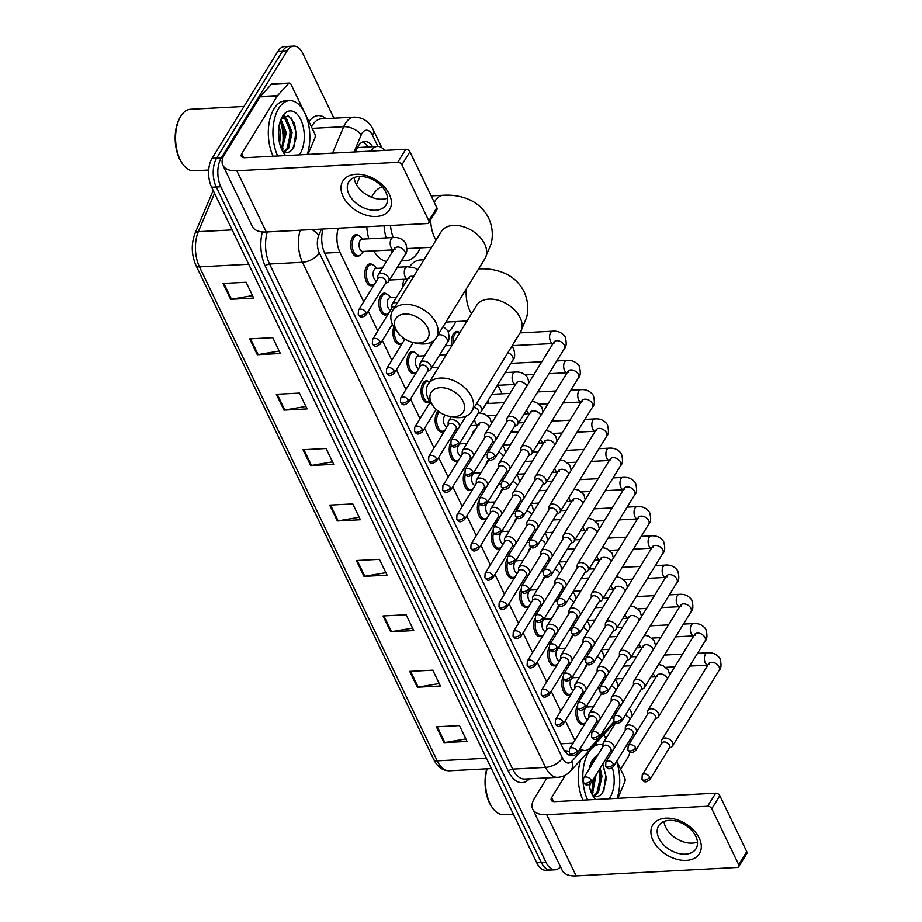 <?xml version="1.0" encoding="UTF-8"?>
<svg xmlns="http://www.w3.org/2000/svg" width="922" height="922" viewBox="0 0 922 922"><rect width="100%" height="100%" fill="white"/><g stroke="black" fill="none" stroke-linecap="round" stroke-linejoin="round"><path stroke-width="1.38" d="M570.603 694.07A10.96 5.889 -93 0 1 568.263 695.142A10.96 5.889 -93 0 1 562.512 688.803A10.96 5.889 -93 0 1 563.031 676.886M556.531 664.831A10.96 5.889 -93 0 1 554.191 665.903A10.96 5.889 -93 0 1 548.44 659.564A10.96 5.889 -93 0 1 548.959 647.647M542.459 635.592A10.96 5.889 -93 0 1 540.119 636.664A10.96 5.889 -93 0 1 534.368 630.325A10.96 5.889 -93 0 1 534.887 618.408M528.387 606.353A10.96 5.889 -93 0 1 526.047 607.425A10.96 5.889 -93 0 1 520.296 601.075A10.96 5.889 -93 0 1 520.815 589.17M514.315 577.114A10.96 5.889 -93 0 1 511.975 578.186A10.96 5.889 -93 0 1 506.224 571.836A10.96 5.889 -93 0 1 506.743 559.931M500.243 547.875A10.96 5.889 -93 0 1 497.903 548.947A10.96 5.889 -93 0 1 492.152 542.597A10.96 5.889 -93 0 1 492.671 530.692M486.171 518.637A10.96 5.889 -93 0 1 483.831 519.708A10.96 5.889 -93 0 1 478.08 513.358A10.96 5.889 -93 0 1 478.599 501.453M472.099 489.398A10.96 5.889 -93 0 1 469.759 490.469A10.96 5.889 -93 0 1 464.008 484.119A10.96 5.889 -93 0 1 464.527 472.202M458.027 460.159A10.96 5.889 -93 0 1 455.675 461.231A10.96 5.889 -93 0 1 449.936 454.88A10.96 5.889 -93 0 1 450.455 442.963M443.955 430.92A10.96 5.889 -93 0 1 441.603 431.992A10.96 5.889 -93 0 1 435.657 424.892A10.96 5.889 -93 0 1 436.97 412.595A10.96 5.889 -93 0 1 438.157 411.143M429.502 382.008A10.269 5.52 -93 0 0 427.578 381.489A10.269 5.52 -93 0 0 424.304 383.829A10.269 5.52 -93 0 0 423.083 395.354A10.269 5.52 -93 0 0 428.649 402.004A10.269 5.52 -93 0 0 429.813 401.704A10.96 5.889 -93 0 1 427.531 402.741A10.96 5.889 -93 0 1 421.585 395.653A10.96 5.889 -93 0 1 422.898 383.356A10.96 5.889 -93 0 1 426.39 380.867A10.96 5.889 -93 0 1 428.834 381.685M415.81 372.43A10.96 5.889 -93 0 1 413.459 373.502A10.96 5.889 -93 0 1 407.512 366.414A10.96 5.889 -93 0 1 408.826 354.117A10.96 5.889 -93 0 1 412.318 351.628A10.96 5.889 -93 0 1 414.762 352.446M401.738 343.191A10.96 5.889 -93 0 1 399.387 344.263A10.96 5.889 -93 0 1 393.821 338.524A10.96 5.889 -93 0 1 393.752 327.056M387.666 313.953A10.96 5.889 -93 0 1 385.315 315.024A10.96 5.889 -93 0 1 379.368 307.925A10.96 5.889 -93 0 1 380.682 295.639A10.96 5.889 -93 0 1 384.174 293.138A10.96 5.889 -93 0 1 386.618 293.968M373.594 284.714A10.96 5.889 -93 0 1 371.243 285.785A10.96 5.889 -93 0 1 365.296 278.686A10.96 5.889 -93 0 1 366.61 266.4A10.96 5.889 -93 0 1 370.102 263.899A10.96 5.889 -93 0 1 372.546 264.729M359.522 255.475A10.96 5.889 -93 0 1 357.171 256.547A10.96 5.889 -93 0 1 351.224 249.447A10.96 5.889 -93 0 1 352.538 237.161A10.96 5.889 -93 0 1 356.03 234.661A10.96 5.889 -93 0 1 358.474 235.479M584.675 723.309A10.96 5.889 -93 0 1 582.335 724.381A10.96 5.889 -93 0 1 576.584 718.042A10.96 5.889 -93 0 1 577.103 706.125M570.407 639.995A10.96 5.889 -93 0 1 571.801 636.411A10.96 5.889 -93 0 1 573.138 634.82M556.335 610.756A10.96 5.889 -93 0 1 557.729 607.172A10.96 5.889 -93 0 1 559.066 605.581M542.263 581.505A10.96 5.889 -93 0 1 543.657 577.933A10.96 5.889 -93 0 1 544.994 576.342M528.191 552.266A10.96 5.889 -93 0 1 529.585 548.694A10.96 5.889 -93 0 1 530.922 547.103M514.119 523.028A10.96 5.889 -93 0 1 515.513 519.455A10.96 5.889 -93 0 1 516.85 517.864M500.047 493.789A10.96 5.889 -93 0 1 501.441 490.216A10.96 5.889 -93 0 1 502.778 488.625M485.975 464.55A10.96 5.889 -93 0 1 487.369 460.977A10.96 5.889 -93 0 1 488.706 459.375M471.903 435.311A10.96 5.889 -93 0 1 473.297 431.738A10.96 5.889 -93 0 1 475.395 429.629M429.687 347.594A10.96 5.889 -93 0 1 431.081 344.01A10.96 5.889 -93 0 1 433.179 341.912M584.479 669.234A10.96 5.889 -93 0 1 585.873 665.649A10.96 5.889 -93 0 1 587.21 664.059M451.849 345.416A10.96 5.889 -93 0 1 453.336 333.914A10.96 5.889 -93 0 1 456.828 331.413A10.96 5.889 -93 0 1 459.26 332.231M384.486 150.39A20.549 11.041 87 0 0 377.467 146.379L358.646 147.52A20.549 11.617 22.9 0 0 357.874 146.69M564.229 750.508L568.897 751.315M580.168 748.583A20.549 11.041 87 0 0 585.193 750.462A20.549 11.041 87 0 0 590.23 747.811L614.271 721.488M338.259 228.218A20.549 11.041 87 0 0 339.941 252.34L363.706 301.736M368.293 311.267L377.778 330.975M382.365 340.518L391.85 360.225M396.437 369.757L405.922 389.464M410.509 398.995L419.994 418.703M424.581 428.234L434.066 447.942M438.653 457.473L448.138 477.181M452.725 486.712L462.21 506.42M466.797 515.951L476.282 535.659M480.869 545.19L490.354 564.898M494.953 574.429L504.426 594.137M509.025 603.668L518.51 623.376M523.097 632.907L532.582 652.615M537.169 662.146L546.654 681.854M551.241 691.385L560.726 711.093M565.313 720.624L574.798 740.331M359.983 176.448L356.514 184.654M377.467 146.379A20.549 11.041 87 0 0 370.898 151.104M502.064 393.798L497.984 385.315M407.028 248.583L431.565 247.303M281.498 121.692A27.395 14.717 -93 0 1 284.183 140.225A27.395 14.717 -93 0 0 281.498 121.692M283.066 148.373A27.395 14.717 -93 0 1 282.42 150.747A27.395 14.717 -93 0 0 283.066 148.373M593.999 778.214A27.395 14.717 -93 0 1 594.068 784.126A27.395 14.717 -93 0 0 593.999 778.214M592.961 792.275A27.395 14.717 -93 0 1 592.316 794.649A27.395 14.717 -93 0 0 592.961 792.275M560.472 866.749A20.549 11.041 -93 0 1 555.102 869.792A20.549 11.041 -93 0 1 545.985 862.335L220.854 186.751A20.549 11.041 -93 0 1 221.268 157.869L287.18 50.779A20.549 11.041 -93 0 1 293.726 46.1A20.549 11.041 -93 0 1 302.842 53.557L333.948 118.189M629.98 752.098A20.549 11.041 -93 0 1 627.548 758.022L620.633 769.271M630.683 738.637A20.549 11.041 -93 0 1 630.936 741.253M293.726 46.1L284.495 46.584A20.549 11.041 -93 0 0 277.948 51.263L212.048 158.354A20.549 11.041 -93 0 0 211.634 187.235L536.765 862.819A20.549 11.041 -93 0 0 545.87 870.276L550.492 870.034A20.549 11.041 -93 0 1 541.375 862.577L216.244 186.993A20.549 11.041 -93 0 1 216.658 158.111L282.57 51.021A20.549 11.041 -93 0 1 289.116 46.342A20.549 11.041 -93 0 0 282.57 51.021L216.658 158.111A20.549 11.041 -93 0 0 216.244 186.993L541.375 862.577A20.549 11.041 -93 0 0 550.492 870.034L555.102 869.792M578.152 751.868L579.143 750.785M323.092 229.013A20.549 11.041 87 0 0 324.74 253.25L562.95 748.215A20.549 11.041 87 0 0 572.066 755.671A20.549 11.041 87 0 0 572.781 755.591M372.557 146.644A20.549 11.041 87 0 0 364.72 141.481A20.549 11.041 87 0 0 356.895 148.673L355.535 151.911M362.438 142.057A20.549 11.041 -93 0 1 367.947 146.886M570.73 754.784A20.549 11.041 -93 0 1 569.727 755.337M591.97 791.583A27.395 14.717 87 0 0 592.938 779.943M590.61 766.735A27.395 14.717 87 0 0 590.103 765.318M282.086 147.681A27.395 14.717 87 0 0 280.219 121.404M276.358 394.293L299.431 393.083L307.049 408.919L283.976 410.129L276.358 394.293M249.689 338.881L272.762 337.671L280.38 353.506L257.307 354.716L249.689 338.881M223.02 283.457L246.082 282.247L253.711 298.083L230.638 299.293L223.02 283.457M356.376 560.553L379.438 559.343L387.067 575.178L363.994 576.388L356.376 560.553M383.045 615.965L406.118 614.755L413.736 630.59L390.663 631.801L383.045 615.965M409.714 671.389L432.787 670.179L440.405 686.014L417.332 687.224L409.714 671.389M436.383 726.801L459.456 725.591L467.074 741.426L444.001 742.636L436.383 726.801M303.027 449.717L326.1 448.507L333.718 464.342L310.645 465.552L303.027 449.717M329.696 505.129L352.769 503.919L360.387 519.754L337.325 520.965L329.696 505.129M359.188 517.265L338.155 520.872A5.474 2.835 154.3 0 1 337.325 520.965M332.519 461.841L311.486 465.449A5.474 2.835 154.3 0 1 310.645 465.552M465.875 738.937L444.842 742.544A5.474 2.835 154.3 0 1 444.001 742.636M439.206 683.525L418.162 687.132A5.474 2.835 154.3 0 1 417.332 687.224M412.537 628.101L391.493 631.708A5.474 2.835 154.3 0 1 390.663 631.801M385.857 572.677L364.824 576.285A5.474 2.835 154.3 0 1 363.994 576.388M252.513 295.593L231.468 299.201A5.474 2.835 154.3 0 1 230.638 299.293M279.182 351.005L258.137 354.613A5.474 2.835 154.3 0 1 257.307 354.716M305.85 406.429L284.817 410.036A5.474 2.835 154.3 0 1 283.976 410.129M699.176 838.063A27.395 18.233 31.6 0 1 686.256 860.387A27.395 18.233 31.6 0 1 653.03 840.484A27.395 18.233 31.6 0 1 665.938 818.16A27.395 18.233 31.6 0 1 699.176 838.063M658.884 838.236A21.909 14.579 -148.4 0 0 677.601 853.184A21.909 14.579 -148.4 0 0 695.995 848.747A21.909 14.579 -148.4 0 0 695.799 836.3A21.909 14.579 -148.4 0 0 677.071 821.341A21.909 14.579 -148.4 0 0 658.677 825.778A21.909 14.579 -148.4 0 0 658.884 838.236M697.447 842.028A21.909 14.579 31.6 0 1 665.684 827.184A21.909 14.579 31.6 0 1 664.024 821.456M603.898 734.511L605.892 738.649M611.724 750.773L612.173 751.718M616.76 761.249L624.609 777.546A3.423 1.844 87 0 1 624.759 781.948L617.844 798.314M547.023 777.88L534.357 798.475A27.395 14.187 -25.7 0 0 532.743 809.147A27.395 14.187 -25.7 0 0 546.711 814.679L707.623 806.243L715.656 793.185L554.744 801.621A6.846 3.55 154.3 0 1 551.252 800.238A6.846 3.55 154.3 0 1 551.656 797.565L565.509 775.056M532.743 809.147L562.201 870.368A27.395 14.187 -25.7 0 0 576.169 875.9L737.093 867.464A3.423 2.282 -148.4 0 0 738.741 866.622A3.423 2.282 -148.4 0 0 738.706 864.675L746.739 851.617A3.423 2.282 31.6 0 1 746.774 853.565L738.741 866.622M715.656 793.185A3.423 2.282 31.6 0 1 719.817 795.663L711.784 808.721L738.706 864.675M711.784 808.721A3.423 2.282 -148.4 0 0 707.623 806.243M719.817 795.663L746.739 851.617M587.591 799.893A34.241 18.394 -93 0 1 588.57 752.364A34.241 18.394 -93 0 1 599.484 744.561A34.241 18.394 -93 0 1 602.93 744.976M611.09 751.107A34.241 18.394 -93 0 1 611.885 752.191M616.564 761.572A34.241 18.394 -93 0 1 617.095 798.348M594.471 744.826A34.241 18.394 -93 0 1 594.874 744.803L599.484 744.561M602.815 763.9L606.492 778.41L602.677 792.736C600.003 796.285 596.972 797.207 593.595 795.502A17.115 9.197 -93 0 1 592.166 794.534M612.346 767.83A23.972 12.873 -93 0 1 610.168 797.219A23.972 12.873 -93 0 1 609.096 798.763M595.589 799.478A23.972 12.873 -93 0 1 594.056 797.622A23.972 12.873 -93 0 1 588.997 784.576M589.1 769.19A23.972 12.873 -93 0 1 592.12 760.731A23.972 12.873 -93 0 1 592.385 760.281A23.972 12.873 -93 0 1 597.606 755.372M593.756 795.582L596.983 792.505L600.568 776.428L599.265 769.674M594.413 795.893L598.424 792.424L602.008 776.359L600.176 768.176M591.82 793.819L592.662 792.724L596.061 774.872M593.376 762.252L592.731 762.114M593.514 762.01L591.486 762.148M593.457 762.01L591.002 762.955M591.313 792.666L594.817 776.889M591.348 765.537L590.426 764.396M592.005 764.476L590.818 763.381M589.527 787.169L590.23 783.873M606.63 757.7A23.972 12.873 -93 0 1 607.748 758.91M594.955 759.682L591.209 762.506M582.981 800.135A34.241 18.394 -93 0 1 580.653 759.947M513.37 814.218L503.689 814.725A30.818 16.561 -93 0 1 492.786 808.225A30.818 16.561 -93 0 1 487.081 768.798M492.786 808.225L492.037 807.211A29.446 15.824 -93 0 1 486.793 768.81M592.881 789.739L594.321 777.695M598.643 789.439L599.992 775.955L599.012 770.077M594.287 760.765L593.699 760.224M603.829 790.834L605.754 775.644L602.677 764.131M463.098 401.37A18.832 12.528 -148.4 0 0 440.255 387.689A18.832 12.528 -148.4 0 0 431.369 403.041A18.832 12.528 -148.4 0 0 434.112 407.247A18.832 12.528 -148.4 0 0 448.634 416.191A18.832 12.528 -148.4 0 0 463.098 401.37M434.112 407.247L432.026 404.735A25.678 17.092 31.6 0 1 428.281 398.984A25.678 17.092 31.6 0 1 428.038 384.393A25.678 17.092 31.6 0 1 449.602 379.196A25.678 17.092 31.6 0 1 471.545 396.714A25.678 17.092 31.6 0 1 471.787 411.316A25.678 17.092 31.6 0 1 451.826 416.928L448.634 416.191M455.733 321.571A37.664 20.238 -93 0 1 453.578 325.731A37.664 20.238 -93 0 1 448.369 331.69M409.552 266.758A37.664 20.238 -93 0 1 420.328 259.992L423.913 259.808M402.395 287.733A37.664 20.238 -93 0 1 403.928 279.274M427.635 327.69A18.832 12.528 -148.4 0 0 404.793 314.01A18.832 12.528 -148.4 0 0 395.918 329.361A18.832 12.528 -148.4 0 0 398.661 333.568A18.832 12.528 -148.4 0 0 413.183 342.511A18.832 12.528 -148.4 0 0 427.635 327.69M398.661 333.568L396.564 331.056A25.678 17.092 31.6 0 1 392.83 325.305A25.678 17.092 31.6 0 1 392.588 310.714A25.678 17.092 31.6 0 1 414.151 305.516A25.678 17.092 31.6 0 1 436.083 323.034A25.678 17.092 31.6 0 1 436.325 337.636A25.678 17.092 31.6 0 1 416.364 343.238L413.183 342.511M420.282 247.891A37.664 20.238 -93 0 1 418.115 252.052A37.664 20.238 -93 0 1 406.118 260.638A37.664 20.238 -93 0 1 401.854 260.027M371.578 197.239A37.664 20.238 -93 0 1 372.88 194.899A37.664 20.238 -93 0 1 382.134 186.809M390.49 225.475A25.678 13.795 87 0 0 393.291 237.507M392.311 252.006A37.664 20.238 -93 0 1 391.02 249.977M386.099 237.888A37.664 20.238 -93 0 1 384.048 225.821M386.514 261.422A37.664 20.238 -93 0 1 373.71 250.876M368.788 238.798A37.664 20.238 -93 0 1 366.749 226.72M669.176 748.215L671.366 747.085A6.166 4.103 -148.4 0 0 672.541 746.013A6.166 4.103 -148.4 0 0 672.484 742.51A6.166 4.103 -148.4 0 0 665.004 738.026A6.166 4.103 -148.4 0 0 662.042 739.548A6.166 4.103 -148.4 0 0 661.616 741.081L661.593 743.547M649.768 777.142A4.449 2.962 -148.4 0 1 649.814 779.678L669.476 747.73A4.449 2.962 -148.4 0 0 669.43 745.195A4.449 2.962 -148.4 0 0 664.036 741.968A4.449 2.962 -148.4 0 0 661.892 743.063L642.231 775.01L642.012 779.274A4.449 2.305 154.3 0 0 644.282 780.173A4.449 2.305 -25.7 0 0 649.768 777.142A4.449 2.962 -148.4 0 0 645.965 774.111A4.449 2.962 -148.4 0 0 642.231 775.01M655.104 718.976L657.294 717.835A6.166 4.103 -148.4 0 0 658.469 716.774A6.166 4.103 -148.4 0 0 658.412 713.271A6.166 4.103 -148.4 0 0 650.932 708.788A6.166 4.103 -148.4 0 0 647.97 710.309A6.166 4.103 -148.4 0 0 647.544 711.842L647.521 714.308M635.696 747.903A4.449 2.962 -148.4 0 1 635.742 750.439L655.404 718.492A4.449 2.962 -148.4 0 0 655.358 715.956A4.449 2.962 -148.4 0 0 649.964 712.729A4.449 2.962 -148.4 0 0 647.82 713.824L628.159 745.771L627.94 750.035A4.449 2.305 154.3 0 0 630.21 750.934A4.449 2.305 -25.7 0 0 635.696 747.903A4.449 2.962 -148.4 0 0 631.893 744.872A4.449 2.962 -148.4 0 0 628.159 745.771M641.032 689.737L643.222 688.596A6.166 4.103 -148.4 0 0 644.397 687.535A6.166 4.103 -148.4 0 0 644.34 684.032A6.166 4.103 -148.4 0 0 636.86 679.549A6.166 4.103 -148.4 0 0 633.898 681.07A6.166 4.103 -148.4 0 0 633.472 682.603L633.449 685.069M621.624 718.664A4.449 2.962 -148.4 0 1 621.67 721.2L641.332 689.253A4.449 2.962 -148.4 0 0 641.286 686.717A4.449 2.962 -148.4 0 0 635.892 683.479A4.449 2.962 -148.4 0 0 633.748 684.585L614.087 716.532L613.868 720.797A4.449 2.305 154.3 0 0 616.138 721.696A4.449 2.305 -25.7 0 0 621.624 718.664A4.449 2.962 -148.4 0 0 617.821 715.633A4.449 2.962 -148.4 0 0 614.087 716.532M626.96 660.498L629.15 659.357A6.166 4.103 -148.4 0 0 630.325 658.296A6.166 4.103 -148.4 0 0 630.268 654.793A6.166 4.103 -148.4 0 0 622.788 650.31A6.166 4.103 -148.4 0 0 619.826 651.831A6.166 4.103 -148.4 0 0 619.4 653.364L619.377 655.83M607.552 689.426A4.449 2.962 -148.4 0 1 607.598 691.961L627.26 660.014A4.449 2.962 -148.4 0 0 627.214 657.478A4.449 2.962 -148.4 0 0 621.82 654.24A4.449 2.962 -148.4 0 0 619.676 655.346L600.015 687.293L599.796 691.558A4.449 2.305 154.3 0 0 602.066 692.457A4.449 2.305 -25.7 0 0 607.552 689.426A4.449 2.962 -148.4 0 0 603.749 686.394A4.449 2.962 -148.4 0 0 600.015 687.293M612.888 631.259L615.078 630.118A6.166 4.103 -148.4 0 0 616.253 629.058A6.166 4.103 -148.4 0 0 616.196 625.554A6.166 4.103 -148.4 0 0 608.716 621.071A6.166 4.103 -148.4 0 0 605.754 622.592A6.166 4.103 -148.4 0 0 605.328 624.125L605.305 626.591M593.48 660.187A4.449 2.962 -148.4 0 1 593.526 662.722L613.188 630.763A4.449 2.962 -148.4 0 0 613.142 628.239A4.449 2.962 -148.4 0 0 607.748 625.001A4.449 2.962 -148.4 0 0 605.604 626.107L585.943 658.054L585.724 662.319A4.449 2.305 154.3 0 0 587.994 663.218A4.449 2.305 -25.7 0 0 593.48 660.187A4.449 2.962 -148.4 0 0 589.677 657.156A4.449 2.962 -148.4 0 0 585.943 658.054M598.816 602.02L601.006 600.879A6.166 4.103 -148.4 0 0 602.181 599.819A6.166 4.103 -148.4 0 0 602.124 596.315A6.166 4.103 -148.4 0 0 594.644 591.832A6.166 4.103 -148.4 0 0 591.682 593.353A6.166 4.103 -148.4 0 0 591.256 594.886L591.233 597.352M579.408 630.948A4.449 2.962 -148.4 0 1 579.454 633.483L599.116 601.524A4.449 2.962 -148.4 0 0 599.069 599A4.449 2.962 -148.4 0 0 593.676 595.762A4.449 2.962 -148.4 0 0 591.532 596.857L571.87 628.816L571.652 633.08A4.449 2.305 154.3 0 0 573.922 633.979A4.449 2.305 -25.7 0 0 579.408 630.948A4.449 2.962 -148.4 0 0 575.605 627.917A4.449 2.962 -148.4 0 0 571.87 628.816M584.744 572.769L586.934 571.64A6.166 4.103 -148.4 0 0 588.109 570.58A6.166 4.103 -148.4 0 0 588.052 567.076A6.166 4.103 -148.4 0 0 580.572 562.593A6.166 4.103 -148.4 0 0 577.61 564.114A6.166 4.103 -148.4 0 0 577.184 565.647L577.16 568.113M565.336 601.709A4.449 2.962 -148.4 0 1 565.382 604.244L585.044 572.285A4.449 2.962 -148.4 0 0 584.997 569.761A4.449 2.962 -148.4 0 0 579.604 566.523A4.449 2.962 -148.4 0 0 577.46 567.618L557.798 599.577L557.58 603.841A4.449 2.305 154.3 0 0 559.85 604.74A4.449 2.305 -25.7 0 0 565.336 601.709A4.449 2.962 -148.4 0 0 561.533 598.678A4.449 2.962 -148.4 0 0 557.798 599.577M570.672 543.531L572.862 542.401A6.166 4.103 -148.4 0 0 574.037 541.329A6.166 4.103 -148.4 0 0 573.98 537.837A6.166 4.103 -148.4 0 0 566.5 533.354A6.166 4.103 -148.4 0 0 563.538 534.875A6.166 4.103 -148.4 0 0 563.112 536.408L563.088 538.874M551.264 572.47A4.449 2.962 -148.4 0 1 551.31 575.005L570.972 543.046A4.449 2.962 -148.4 0 0 570.925 540.523A4.449 2.962 -148.4 0 0 565.532 537.284A4.449 2.962 -148.4 0 0 563.388 538.379L543.726 570.338L543.507 574.602A4.449 2.305 154.3 0 0 545.778 575.501A4.449 2.305 -25.7 0 0 551.264 572.47A4.449 2.962 -148.4 0 0 547.461 569.427A4.449 2.962 -148.4 0 0 543.726 570.338M556.6 514.292L558.79 513.162A6.166 4.103 -148.4 0 0 559.965 512.09A6.166 4.103 -148.4 0 0 559.908 508.587A6.166 4.103 -148.4 0 0 552.428 504.115A6.166 4.103 -148.4 0 0 549.466 505.636A6.166 4.103 -148.4 0 0 549.039 507.158L549.016 509.624M537.192 543.231A4.449 2.962 -148.4 0 1 537.238 545.755L556.9 513.808A4.449 2.962 -148.4 0 0 556.853 511.284A4.449 2.962 -148.4 0 0 551.46 508.045A4.449 2.962 -148.4 0 0 549.316 509.14L529.654 541.099L529.435 545.351A4.449 2.305 154.3 0 0 531.706 546.25A4.449 2.305 -25.7 0 0 537.192 543.231A4.449 2.962 -148.4 0 0 533.389 540.188A4.449 2.962 -148.4 0 0 529.654 541.099M542.528 485.053L544.718 483.923A6.166 4.103 -148.4 0 0 545.893 482.851A6.166 4.103 -148.4 0 0 545.836 479.348A6.166 4.103 -148.4 0 0 538.356 474.876A6.166 4.103 -148.4 0 0 535.394 476.397A6.166 4.103 -148.4 0 0 534.967 477.919L534.944 480.385M523.12 513.992A4.449 2.962 -148.4 0 1 523.166 516.516L542.827 484.569A4.449 2.962 -148.4 0 0 542.781 482.045A4.449 2.962 -148.4 0 0 537.388 478.806A4.449 2.962 -148.4 0 0 535.244 479.901L515.582 511.848L515.363 516.113A4.449 2.305 154.3 0 0 517.622 517.012A4.449 2.305 -25.7 0 0 523.12 513.992A4.449 2.962 -148.4 0 0 519.317 510.949A4.449 2.962 -148.4 0 0 515.582 511.848M488.499 403.444A6.166 3.308 -93 0 1 488.003 400.586M528.456 455.814L530.646 454.684A6.166 4.103 -148.4 0 0 531.821 453.612A6.166 4.103 -148.4 0 0 531.764 450.109A6.166 4.103 -148.4 0 0 524.284 445.637A6.166 4.103 -148.4 0 0 521.322 447.158A6.166 4.103 -148.4 0 0 520.895 448.68L520.872 451.146M509.048 484.753A4.449 2.962 -148.4 0 1 509.094 487.277L528.755 455.33A4.449 2.962 -148.4 0 0 528.709 452.806A4.449 2.962 -148.4 0 0 523.316 449.567A4.449 2.962 -148.4 0 0 521.172 450.662L501.51 482.609L501.291 486.874A4.449 2.305 154.3 0 0 503.55 487.773A4.449 2.305 -25.7 0 0 509.048 484.753A4.449 2.962 -148.4 0 0 505.244 481.71A4.449 2.962 -148.4 0 0 501.51 482.609M453.128 343.641A10.269 5.52 -93 0 1 454.742 334.375A10.269 5.52 -93 0 1 458.015 332.035A10.269 5.52 -93 0 1 459.94 332.565M514.384 426.575L516.574 425.445A6.166 4.103 -148.4 0 0 517.749 424.374A6.166 4.103 -148.4 0 0 517.691 420.87A6.166 4.103 -148.4 0 0 510.212 416.398A6.166 4.103 -148.4 0 0 507.25 417.92A6.166 4.103 -148.4 0 0 506.823 419.441L506.8 421.907M494.976 455.514A4.449 2.962 -148.4 0 1 495.01 458.038L514.683 426.091A4.449 2.962 -148.4 0 0 514.637 423.555A4.449 2.962 -148.4 0 0 509.244 420.328A4.449 2.962 -148.4 0 0 507.1 421.423L487.438 453.37L487.219 457.635A4.449 2.305 154.3 0 0 489.478 458.534A4.449 2.305 -25.7 0 0 494.976 455.514A4.449 2.962 -148.4 0 0 491.172 452.472A4.449 2.962 -148.4 0 0 487.438 453.37M636.526 732.172A6.166 4.103 -148.4 0 0 634.486 727.251A6.166 4.103 -148.4 0 0 628.666 724.946A6.166 4.103 -148.4 0 0 625.704 726.467A6.166 4.103 -148.4 0 0 625.289 728L625.254 730.466M613.43 764.061A4.449 2.962 -148.4 0 1 613.476 766.597L633.137 734.638A4.449 2.962 -148.4 0 0 633.091 732.114A4.449 2.962 -148.4 0 0 627.698 728.876A4.449 2.962 -148.4 0 0 625.554 729.982L605.892 761.929L605.673 766.194A4.449 2.305 154.3 0 0 607.944 767.092A4.449 2.305 -25.7 0 0 613.43 764.061A4.449 2.962 -148.4 0 0 609.626 761.03A4.449 2.962 -148.4 0 0 605.892 761.929M632.838 735.134L635.028 733.993A6.166 4.103 -148.4 0 0 635.673 733.555M622.454 702.933A6.166 4.103 -148.4 0 0 620.414 698.012A6.166 4.103 -148.4 0 0 614.594 695.707A6.166 4.103 -148.4 0 0 611.632 697.228A6.166 4.103 -148.4 0 0 611.217 698.761L611.182 701.227M599.358 734.822A4.449 2.962 -148.4 0 1 599.404 737.358L619.065 705.399A4.449 2.962 -148.4 0 0 619.019 702.875A4.449 2.962 -148.4 0 0 613.626 699.637A4.449 2.962 -148.4 0 0 611.482 700.743L591.82 732.69L591.601 736.955A4.449 2.305 154.3 0 0 593.872 737.854A4.449 2.305 -25.7 0 0 599.358 734.822A4.449 2.962 -148.4 0 0 595.554 731.791A4.449 2.962 -148.4 0 0 591.82 732.69M618.766 705.895L620.955 704.754A6.166 4.103 -148.4 0 0 621.601 704.316M608.382 673.694A6.166 4.103 -148.4 0 0 606.342 668.773A6.166 4.103 -148.4 0 0 600.522 666.468A6.166 4.103 -148.4 0 0 597.56 667.989A6.166 4.103 -148.4 0 0 597.145 669.522L597.11 671.988M585.286 705.584A4.449 2.962 -148.4 0 1 585.332 708.119L604.993 676.16A4.449 2.962 -148.4 0 0 604.947 673.636A4.449 2.962 -148.4 0 0 599.554 670.398A4.449 2.962 -148.4 0 0 597.41 671.493L577.748 703.451L577.529 707.716A4.449 2.305 154.3 0 0 579.8 708.615A4.449 2.305 -25.7 0 0 585.286 705.584A4.449 2.962 -148.4 0 0 581.482 702.552A4.449 2.962 -148.4 0 0 577.748 703.451M604.694 676.656L606.883 675.515A6.166 4.103 -148.4 0 0 607.529 675.077M594.31 644.455A6.166 4.103 -148.4 0 0 592.27 639.534A6.166 4.103 -148.4 0 0 586.45 637.229A6.166 4.103 -148.4 0 0 583.488 638.75A6.166 4.103 -148.4 0 0 583.061 640.283L583.038 642.749M571.214 676.345A4.449 2.962 -148.4 0 1 571.26 678.88L590.921 646.921A4.449 2.962 -148.4 0 0 590.875 644.397A4.449 2.962 -148.4 0 0 585.482 641.159A4.449 2.962 -148.4 0 0 583.338 642.254L563.676 674.213L563.457 678.477A4.449 2.305 154.3 0 0 565.728 679.376A4.449 2.305 -25.7 0 0 571.214 676.345A4.449 2.962 -148.4 0 0 567.41 673.302A4.449 2.962 -148.4 0 0 563.676 674.213M590.622 647.405L592.811 646.276A6.166 4.103 -148.4 0 0 593.457 645.838M580.238 615.216A6.166 4.103 -148.4 0 0 578.198 610.295A6.166 4.103 -148.4 0 0 572.378 607.99A6.166 4.103 -148.4 0 0 569.416 609.511A6.166 4.103 -148.4 0 0 568.989 611.044L568.966 613.499M557.142 647.106A4.449 2.962 -148.4 0 1 557.188 649.63L576.849 617.682A4.449 2.962 -148.4 0 0 576.803 615.158A4.449 2.962 -148.4 0 0 571.41 611.92A4.449 2.962 -148.4 0 0 569.266 613.015L549.604 644.974L549.385 649.238A4.449 2.305 154.3 0 0 551.656 650.137A4.449 2.305 -25.7 0 0 557.142 647.106A4.449 2.962 -148.4 0 0 553.338 644.063A4.449 2.962 -148.4 0 0 549.604 644.974M576.55 618.166L578.739 617.037A6.166 4.103 -148.4 0 0 579.385 616.599M566.166 585.977A6.166 4.103 -148.4 0 0 564.126 581.056A6.166 4.103 -148.4 0 0 558.306 578.751A6.166 4.103 -148.4 0 0 555.344 580.272A6.166 4.103 -148.4 0 0 554.917 581.794L554.894 584.26M543.07 617.867A4.449 2.962 -148.4 0 1 543.116 620.391L562.777 588.443A4.449 2.962 -148.4 0 0 562.731 585.919A4.449 2.962 -148.4 0 0 557.337 582.681A4.449 2.962 -148.4 0 0 555.194 583.776L535.532 615.735L535.313 619.987A4.449 2.305 154.3 0 0 537.584 620.886A4.449 2.305 -25.7 0 0 543.07 617.867A4.449 2.962 -148.4 0 0 539.266 614.824A4.449 2.962 -148.4 0 0 535.532 615.735M562.478 588.928L564.667 587.798A6.166 4.103 -148.4 0 0 565.313 587.36M552.094 556.738A6.166 4.103 -148.4 0 0 550.054 551.805A6.166 4.103 -148.4 0 0 544.234 549.512A6.166 4.103 -148.4 0 0 541.272 551.033A6.166 4.103 -148.4 0 0 540.845 552.555L540.822 555.021M528.998 588.628A4.449 2.962 -148.4 0 1 529.044 591.152L548.705 559.205A4.449 2.962 -148.4 0 0 548.659 556.681A4.449 2.962 -148.4 0 0 543.265 553.442A4.449 2.962 -148.4 0 0 541.122 554.537L521.46 586.484L521.241 590.748A4.449 2.305 154.3 0 0 523.512 591.647A4.449 2.305 -25.7 0 0 528.998 588.628A4.449 2.962 -148.4 0 0 525.194 585.585A4.449 2.962 -148.4 0 0 521.46 586.484M548.406 559.689L550.595 558.559A6.166 4.103 -148.4 0 0 551.241 558.121M538.022 527.499A6.166 4.103 -148.4 0 0 535.982 522.567A6.166 4.103 -148.4 0 0 530.162 520.273A6.166 4.103 -148.4 0 0 527.2 521.794A6.166 4.103 -148.4 0 0 526.773 523.316L526.75 525.782M514.925 559.389A4.449 2.962 -148.4 0 1 514.972 561.913L534.633 529.966A4.449 2.962 -148.4 0 0 534.587 527.442A4.449 2.962 -148.4 0 0 529.193 524.203A4.449 2.962 -148.4 0 0 527.05 525.298L507.388 557.245L507.169 561.51A4.449 2.305 154.3 0 0 509.44 562.408A4.449 2.305 -25.7 0 0 514.925 559.389A4.449 2.962 -148.4 0 0 511.122 556.346A4.449 2.962 -148.4 0 0 507.388 557.245M534.334 530.45L536.523 529.32A6.166 4.103 -148.4 0 0 537.169 528.882M523.95 498.249A6.166 4.103 -148.4 0 0 521.91 493.328A6.166 4.103 -148.4 0 0 516.09 491.034A6.166 4.103 -148.4 0 0 513.128 492.555A6.166 4.103 -148.4 0 0 512.701 494.077L512.678 496.543M500.853 530.15A4.449 2.962 -148.4 0 1 500.9 532.674L520.561 500.727A4.449 2.962 -148.4 0 0 520.515 498.191A4.449 2.962 -148.4 0 0 515.121 494.964A4.449 2.962 -148.4 0 0 512.978 496.059L493.316 528.006L493.097 532.271A4.449 2.305 154.3 0 0 495.368 533.17A4.449 2.305 -25.7 0 0 500.853 530.15A4.449 2.962 -148.4 0 0 497.05 527.107A4.449 2.962 -148.4 0 0 493.316 528.006M520.262 501.211L522.451 500.081A6.166 4.103 -148.4 0 0 523.097 499.643M509.878 469.01A6.166 4.103 -148.4 0 0 507.838 464.089A6.166 4.103 -148.4 0 0 502.017 461.795A6.166 4.103 -148.4 0 0 499.056 463.317A6.166 4.103 -148.4 0 0 498.629 464.838L498.606 467.304M486.781 500.911A4.449 2.962 -148.4 0 1 486.828 503.435L506.489 471.488A4.449 2.962 -148.4 0 0 506.443 468.952A4.449 2.962 -148.4 0 0 501.049 465.725A4.449 2.962 -148.4 0 0 498.906 466.82L479.244 498.767L479.025 503.032A4.449 2.305 154.3 0 0 481.296 503.931A4.449 2.305 -25.7 0 0 486.781 500.911A4.449 2.962 -148.4 0 0 482.978 497.868A4.449 2.962 -148.4 0 0 479.244 498.767M506.19 471.972L508.379 470.842A6.166 4.103 -148.4 0 0 509.025 470.404M495.805 439.771A6.166 4.103 -148.4 0 0 493.766 434.85A6.166 4.103 -148.4 0 0 487.945 432.556A6.166 4.103 -148.4 0 0 484.984 434.066A6.166 4.103 -148.4 0 0 484.557 435.599L484.534 438.065M472.709 471.672A4.449 2.962 -148.4 0 1 472.756 474.196L492.417 442.249A4.449 2.962 -148.4 0 0 492.371 439.713A4.449 2.962 -148.4 0 0 486.977 436.486A4.449 2.962 -148.4 0 0 484.834 437.581L465.172 469.529L464.953 473.793A4.449 2.305 154.3 0 0 467.224 474.692A4.449 2.305 -25.7 0 0 472.709 471.672A4.449 2.962 -148.4 0 0 468.906 468.63A4.449 2.962 -148.4 0 0 465.172 469.529M492.118 442.733L494.307 441.603A6.166 4.103 -148.4 0 0 494.953 441.165M458.683 444.957C453.762 448.668 452.817 447.009 450.881 444.554A4.449 2.305 154.3 0 0 453.151 445.453A4.449 2.305 -25.7 0 0 458.637 442.433A4.449 2.962 -148.4 0 1 458.683 444.957L478.345 413.01A4.449 2.962 -148.4 0 0 478.299 410.474A4.449 2.962 -148.4 0 0 474.208 407.363M478.045 413.494L480.235 412.365A6.166 4.103 -148.4 0 0 481.411 411.293A6.166 4.103 -148.4 0 0 476.467 403.698M587.74 719.298A6.166 3.308 -93 0 1 584.479 715.207A6.166 3.308 -93 0 1 585.24 708.384A6.166 3.308 -93 0 1 587.199 706.99L593.514 706.655M614.179 748.457A6.166 4.103 -148.4 0 0 612.139 743.535A6.166 4.103 -148.4 0 0 606.33 741.23A6.166 4.103 -148.4 0 0 603.357 742.752A6.166 4.103 -148.4 0 0 602.942 744.284L602.919 746.751M591.163 780.219A4.449 2.962 -148.4 0 1 591.209 782.755L610.79 750.934A4.449 2.962 -148.4 0 0 610.756 748.399A4.449 2.962 -148.4 0 0 605.351 745.172A4.449 2.962 -148.4 0 0 603.219 746.267L583.626 778.087L583.407 782.352A4.449 2.305 154.3 0 0 585.677 783.251A4.449 2.305 -25.7 0 0 591.163 780.219A4.449 2.962 -148.4 0 0 587.36 777.188A4.449 2.962 -148.4 0 0 583.626 778.087M610.491 751.418L612.681 750.278A6.166 4.103 -148.4 0 0 613.326 749.84M585.747 722.537A10.269 5.52 -93 0 1 583.453 723.643A10.269 5.52 -93 0 1 578.382 718.687A10.269 5.52 -93 0 1 577.91 708.35M573.668 690.059A6.166 3.308 -93 0 1 570.407 685.968A6.166 3.308 -93 0 1 571.167 679.145A6.166 3.308 -93 0 1 573.127 677.739L579.442 677.416M600.107 719.218A6.166 4.103 -148.4 0 0 598.067 714.296A6.166 4.103 -148.4 0 0 592.258 711.991A6.166 4.103 -148.4 0 0 589.285 713.513A6.166 4.103 -148.4 0 0 588.87 715.046L588.847 717.512M577.091 750.981A4.449 2.962 -148.4 0 1 577.137 753.516L596.718 721.696A4.449 2.962 -148.4 0 0 596.684 719.16A4.449 2.962 -148.4 0 0 591.279 715.921A4.449 2.962 -148.4 0 0 589.146 717.028L569.554 748.848L569.335 753.113A4.449 2.305 154.3 0 0 571.605 754.012A4.449 2.305 -25.7 0 0 577.091 750.981A4.449 2.962 -148.4 0 0 573.288 747.938A4.449 2.962 -148.4 0 0 569.554 748.848M596.419 722.18L598.609 721.039A6.166 4.103 -148.4 0 0 599.254 720.601M571.675 693.298A10.269 5.52 -93 0 1 569.381 694.404A10.269 5.52 -93 0 1 564.31 689.449A10.269 5.52 -93 0 1 563.838 679.111M559.596 660.82A6.166 3.308 -93 0 1 556.335 656.729A6.166 3.308 -93 0 1 557.095 649.906A6.166 3.308 -93 0 1 559.055 648.5L565.37 648.178M586.035 689.979A6.166 4.103 -148.4 0 0 583.995 685.058A6.166 4.103 -148.4 0 0 578.186 682.753A6.166 4.103 -148.4 0 0 575.213 684.274A6.166 4.103 -148.4 0 0 574.798 685.807L574.775 688.273M563.019 721.742A4.449 2.962 -148.4 0 1 563.065 724.266L582.646 692.457A4.449 2.962 -148.4 0 0 582.612 689.921A4.449 2.962 -148.4 0 0 577.207 686.683A4.449 2.962 -148.4 0 0 575.063 687.789L555.482 719.609L555.263 723.874A4.449 2.305 154.3 0 0 557.533 724.773A4.449 2.305 -25.7 0 0 563.019 721.742A4.449 2.962 -148.4 0 0 559.216 718.699A4.449 2.962 -148.4 0 0 555.482 719.609M582.347 692.941L584.536 691.8A6.166 4.103 -148.4 0 0 585.182 691.362M557.603 664.059A10.269 5.52 -93 0 1 555.309 665.154A10.269 5.52 -93 0 1 550.238 660.21A10.269 5.52 -93 0 1 549.766 649.872M545.524 631.582A6.166 3.308 -93 0 1 542.263 627.49A6.166 3.308 -93 0 1 543.023 620.667A6.166 3.308 -93 0 1 544.983 619.261L551.298 618.939M571.963 660.74A6.166 4.103 -148.4 0 0 569.923 655.819A6.166 4.103 -148.4 0 0 564.114 653.514A6.166 4.103 -148.4 0 0 561.141 655.035A6.166 4.103 -148.4 0 0 560.726 656.568L560.703 659.034M548.947 692.503A4.449 2.962 -148.4 0 1 548.993 695.027L568.574 663.206A4.449 2.962 -148.4 0 0 568.54 660.682A4.449 2.962 -148.4 0 0 563.135 657.444A4.449 2.962 -148.4 0 0 560.991 658.55L541.41 690.371L541.191 694.623A4.449 2.305 154.3 0 0 543.461 695.522A4.449 2.305 -25.7 0 0 548.947 692.503A4.449 2.962 -148.4 0 0 545.144 689.46A4.449 2.962 -148.4 0 0 541.41 690.371M568.275 663.702L570.464 662.561A6.166 4.103 -148.4 0 0 571.11 662.123M543.531 634.809A10.269 5.52 -93 0 1 541.237 635.915A10.269 5.52 -93 0 1 536.166 630.971A10.269 5.52 -93 0 1 535.694 620.633M531.452 602.343A6.166 3.308 -93 0 1 528.191 598.251A6.166 3.308 -93 0 1 528.951 591.428A6.166 3.308 -93 0 1 530.911 590.022L537.226 589.7M557.891 631.501A6.166 4.103 -148.4 0 0 555.851 626.58A6.166 4.103 -148.4 0 0 550.042 624.275A6.166 4.103 -148.4 0 0 547.069 625.796A6.166 4.103 -148.4 0 0 546.654 627.329L546.631 629.795M534.875 663.264A4.449 2.962 -148.4 0 1 534.921 665.788L554.502 633.967A4.449 2.962 -148.4 0 0 554.468 631.443A4.449 2.962 -148.4 0 0 549.063 628.205A4.449 2.962 -148.4 0 0 546.919 629.3L527.338 661.12L527.119 665.384A4.449 2.305 154.3 0 0 529.389 666.283A4.449 2.305 -25.7 0 0 534.875 663.264A4.449 2.962 -148.4 0 0 531.072 660.221A4.449 2.962 -148.4 0 0 527.338 661.12M554.203 634.463L556.392 633.322A6.166 4.103 -148.4 0 0 557.038 632.884M529.458 605.57A10.269 5.52 -93 0 1 527.165 606.676A10.269 5.52 -93 0 1 522.094 601.732A10.269 5.52 -93 0 1 521.622 591.394M517.38 573.092A6.166 3.308 -93 0 1 514.119 569.012A6.166 3.308 -93 0 1 514.879 562.19A6.166 3.308 -93 0 1 516.839 560.783L523.154 560.449M543.819 602.262A6.166 4.103 -148.4 0 0 541.779 597.341A6.166 4.103 -148.4 0 0 535.97 595.036A6.166 4.103 -148.4 0 0 532.997 596.557A6.166 4.103 -148.4 0 0 532.582 598.09L532.559 600.556M520.803 634.025A4.449 2.962 -148.4 0 1 520.849 636.549L540.43 604.728A4.449 2.962 -148.4 0 0 540.396 602.204A4.449 2.962 -148.4 0 0 534.99 598.966A4.449 2.962 -148.4 0 0 532.847 600.061L513.266 631.881L513.047 636.145A4.449 2.305 154.3 0 0 515.317 637.044A4.449 2.305 -25.7 0 0 520.803 634.025A4.449 2.962 -148.4 0 0 517 630.982A4.449 2.962 -148.4 0 0 513.266 631.881M540.131 605.212L542.32 604.083A6.166 4.103 -148.4 0 0 542.966 603.645M515.386 576.331A10.269 5.52 -93 0 1 513.093 577.437A10.269 5.52 -93 0 1 508.022 572.493A10.269 5.52 -93 0 1 507.549 562.155M503.308 543.853A6.166 3.308 -93 0 1 500.047 539.773A6.166 3.308 -93 0 1 500.807 532.951A6.166 3.308 -93 0 1 502.767 531.545L509.082 531.21M529.747 573.023A6.166 4.103 -148.4 0 0 527.707 568.102A6.166 4.103 -148.4 0 0 521.887 565.797A6.166 4.103 -148.4 0 0 518.925 567.318A6.166 4.103 -148.4 0 0 518.51 568.851L518.487 571.317M506.731 604.786A4.449 2.962 -148.4 0 1 506.777 607.31L526.358 575.489A4.449 2.962 -148.4 0 0 526.324 572.965A4.449 2.962 -148.4 0 0 520.918 569.727A4.449 2.962 -148.4 0 0 518.775 570.822L499.194 602.642L498.975 606.907A4.449 2.305 154.3 0 0 501.245 607.805A4.449 2.305 -25.7 0 0 506.731 604.786A4.449 2.962 -148.4 0 0 502.928 601.743A4.449 2.962 -148.4 0 0 499.194 602.642M526.059 575.973L528.248 574.844A6.166 4.103 -148.4 0 0 528.894 574.406M501.314 547.092A10.269 5.52 -93 0 1 499.009 548.198A10.269 5.52 -93 0 1 493.95 543.254A10.269 5.52 -93 0 1 493.477 532.916M489.236 514.614A6.166 3.308 -93 0 1 485.975 510.534A6.166 3.308 -93 0 1 486.735 503.712A6.166 3.308 -93 0 1 488.695 502.306L495.01 501.971M515.675 543.784A6.166 4.103 -148.4 0 0 513.635 538.863A6.166 4.103 -148.4 0 0 507.815 536.558A6.166 4.103 -148.4 0 0 504.853 538.079A6.166 4.103 -148.4 0 0 504.438 539.601L504.403 542.067M492.659 575.547A4.449 2.962 -148.4 0 1 492.705 578.071L512.286 546.25A4.449 2.962 -148.4 0 0 512.252 543.726A4.449 2.962 -148.4 0 0 506.846 540.488A4.449 2.962 -148.4 0 0 504.703 541.583L485.122 573.403L484.903 577.668A4.449 2.305 154.3 0 0 487.173 578.567A4.449 2.305 -25.7 0 0 492.659 575.547A4.449 2.962 -148.4 0 0 488.856 572.504A4.449 2.962 -148.4 0 0 485.122 573.403M511.987 546.734L514.176 545.605A6.166 4.103 -148.4 0 0 514.822 545.167M487.242 517.853A10.269 5.52 -93 0 1 484.937 518.959A10.269 5.52 -93 0 1 479.878 514.015A10.269 5.52 -93 0 1 479.405 503.677M475.164 485.375A6.166 3.308 -93 0 1 471.903 481.296A6.166 3.308 -93 0 1 472.663 474.473A6.166 3.308 -93 0 1 474.623 473.067L480.938 472.732M501.603 514.545A6.166 4.103 -148.4 0 0 499.563 509.624A6.166 4.103 -148.4 0 0 493.743 507.319A6.166 4.103 -148.4 0 0 490.781 508.84A6.166 4.103 -148.4 0 0 490.366 510.362L490.331 512.828M478.587 546.308A4.449 2.962 -148.4 0 1 478.633 548.832L498.214 517.012A4.449 2.962 -148.4 0 0 498.18 514.488A4.449 2.962 -148.4 0 0 492.774 511.249A4.449 2.962 -148.4 0 0 490.631 512.344L471.05 544.164L470.831 548.429A4.449 2.305 154.3 0 0 473.101 549.328A4.449 2.305 -25.7 0 0 478.587 546.308A4.449 2.962 -148.4 0 0 474.784 543.265A4.449 2.962 -148.4 0 0 471.05 544.164M497.915 517.496L500.104 516.366A6.166 4.103 -148.4 0 0 500.75 515.928M473.17 488.614A10.269 5.52 -93 0 1 470.865 489.72A10.269 5.52 -93 0 1 465.806 484.776A10.269 5.52 -93 0 1 465.333 474.438M461.092 456.136A6.166 3.308 -93 0 1 457.831 452.057A6.166 3.308 -93 0 1 458.591 445.234A6.166 3.308 -93 0 1 460.551 443.828L466.866 443.494M487.531 485.306A6.166 4.103 -148.4 0 0 485.491 480.374A6.166 4.103 -148.4 0 0 479.671 478.08A6.166 4.103 -148.4 0 0 476.709 479.601A6.166 4.103 -148.4 0 0 476.294 481.123L476.259 483.589M464.515 517.058A4.449 2.962 -148.4 0 1 464.561 519.593L484.142 487.773A4.449 2.962 -148.4 0 0 484.108 485.249A4.449 2.962 -148.4 0 0 478.702 482.01A4.449 2.962 -148.4 0 0 476.559 483.105L456.978 514.925L456.759 519.19A4.449 2.305 154.3 0 0 459.029 520.089A4.449 2.305 -25.7 0 0 464.515 517.058A4.449 2.962 -148.4 0 0 460.712 514.027A4.449 2.962 -148.4 0 0 456.978 514.925M483.843 488.257L486.032 487.127A6.166 4.103 -148.4 0 0 486.678 486.689M459.098 459.375A10.269 5.52 -93 0 1 456.793 460.481A10.269 5.52 -93 0 1 451.734 455.526A10.269 5.52 -93 0 1 451.261 445.199M447.02 426.898A6.166 3.308 -93 0 1 443.759 422.818A6.166 3.308 -93 0 1 444.519 415.995A6.166 3.308 -93 0 1 445.222 415.142M473.459 456.056A6.166 4.103 -148.4 0 0 471.419 451.135A6.166 4.103 -148.4 0 0 465.598 448.841A6.166 4.103 -148.4 0 0 462.637 450.362A6.166 4.103 -148.4 0 0 462.222 451.884L462.187 454.35M445.026 430.136A10.269 5.52 -93 0 1 442.721 431.242A10.269 5.52 -93 0 1 437.155 424.593A10.269 5.52 -93 0 1 438.376 413.068A10.269 5.52 -93 0 1 439.241 411.938M450.443 487.819A4.449 2.962 -148.4 0 1 450.489 490.354L470.07 458.534A4.449 2.962 -148.4 0 0 470.036 455.998A4.449 2.962 -148.4 0 0 464.63 452.771A4.449 2.962 -148.4 0 0 462.487 453.866L442.906 485.687L442.687 489.951A4.449 2.305 154.3 0 0 444.957 490.85A4.449 2.305 -25.7 0 0 450.443 487.819A4.449 2.962 -148.4 0 0 446.64 484.788A4.449 2.962 -148.4 0 0 442.906 485.687M469.771 459.018L471.96 457.888A6.166 4.103 -148.4 0 0 472.606 457.45M459.387 426.817A6.166 4.103 -148.4 0 0 457.347 421.896A6.166 4.103 -148.4 0 0 451.526 419.602A6.166 4.103 -148.4 0 0 448.565 421.123A6.166 4.103 -148.4 0 0 448.15 422.645L448.115 425.111M436.371 458.58A4.449 2.962 -148.4 0 1 436.417 461.115L455.998 429.295A4.449 2.962 -148.4 0 0 455.964 426.759A4.449 2.962 -148.4 0 0 450.558 423.532A4.449 2.962 -148.4 0 0 448.415 424.627L428.834 456.448L428.615 460.712A4.449 2.305 154.3 0 0 430.885 461.611A4.449 2.305 -25.7 0 0 436.371 458.58A4.449 2.962 -148.4 0 0 432.568 455.549A4.449 2.962 -148.4 0 0 428.834 456.448M455.699 429.779L457.888 428.649A6.166 4.103 -148.4 0 0 458.534 428.211M418.876 368.42A6.166 3.308 -93 0 1 415.615 364.328A6.166 3.308 -93 0 1 416.375 357.517A6.166 3.308 -93 0 1 418.334 356.111L424.65 355.777M416.882 371.658A10.269 5.52 -93 0 1 414.577 372.765A10.269 5.52 -93 0 1 409.011 366.103A10.269 5.52 -93 0 1 410.232 354.59A10.269 5.52 -93 0 1 413.505 352.25A10.269 5.52 -93 0 1 416.202 353.357L419.176 356.065M427.554 371.301L429.744 370.171A6.166 4.103 -148.4 0 0 430.92 369.1A6.166 4.103 -148.4 0 0 429.629 363.844A6.166 4.103 -148.4 0 0 423.382 361.124A6.166 4.103 -148.4 0 0 420.42 362.634A6.166 4.103 -148.4 0 0 420.006 364.167L419.971 366.633M408.227 400.102A4.449 2.962 -148.4 0 1 408.273 402.637L427.854 370.817A4.449 2.962 -148.4 0 0 427.82 368.281A4.449 2.962 -148.4 0 0 422.414 365.054A4.449 2.962 -148.4 0 0 420.271 366.149L400.69 397.97L400.471 402.234A4.449 2.305 154.3 0 0 402.741 403.133A4.449 2.305 -25.7 0 0 408.227 400.102A4.449 2.962 -148.4 0 0 404.424 397.071A4.449 2.962 -148.4 0 0 400.69 397.97M404.804 339.181A6.166 3.308 -93 0 1 402.257 337.118M402.81 342.419A10.269 5.52 -93 0 1 400.505 343.526A10.269 5.52 -93 0 1 394.835 328.774M390.732 309.942A6.166 3.308 -93 0 1 387.471 305.85A6.166 3.308 -93 0 1 388.231 299.028A6.166 3.308 -93 0 1 390.19 297.633L396.506 297.299M388.738 313.18A10.269 5.52 -93 0 1 386.433 314.287A10.269 5.52 -93 0 1 380.867 307.625A10.269 5.52 -93 0 1 382.088 296.112A10.269 5.52 -93 0 1 385.361 293.772A10.269 5.52 -93 0 1 388.058 294.879L391.032 297.587M376.66 280.703A6.166 3.308 -93 0 1 373.398 276.612A6.166 3.308 -93 0 1 374.159 269.789A6.166 3.308 -93 0 1 376.118 268.383L382.434 268.06M397.394 302.9A6.166 4.103 -148.4 0 0 395.238 302.635A6.166 4.103 -148.4 0 0 392.276 304.156A6.166 4.103 -148.4 0 0 391.862 305.689L391.827 308.155M374.666 283.941A10.269 5.52 -93 0 1 372.361 285.048A10.269 5.52 -93 0 1 366.795 278.386A10.269 5.52 -93 0 1 368.016 266.873A10.269 5.52 -93 0 1 371.289 264.522A10.269 5.52 -93 0 1 373.986 265.64L376.96 268.348M395.112 306.611A4.449 2.962 -148.4 0 0 394.27 306.577A4.449 2.962 -148.4 0 0 392.127 307.671L372.546 339.492L372.327 343.756A4.449 2.305 154.3 0 0 374.597 344.655A4.449 2.305 -25.7 0 0 380.083 341.624A4.449 2.962 -148.4 0 0 376.28 338.581A4.449 2.962 -148.4 0 0 372.546 339.492M393.648 249.839L362.692 251.464A6.166 3.308 -93 0 1 359.35 247.465A6.166 3.308 -93 0 1 360.087 240.55A6.166 3.308 -93 0 1 362.046 239.144L393.198 237.519C398.523 237.058 402.695 238.936 405.715 243.12C407.386 249.101 407.132 253.066 404.942 255.002A6.166 4.103 -148.4 0 0 404.735 251.199A6.166 4.103 -148.4 0 0 397.405 247.027A6.166 4.103 -148.4 0 0 394.443 248.537L378.204 274.917A6.166 4.103 -148.4 0 0 377.79 276.45L377.755 278.917M385.338 283.584L387.528 282.443A6.166 4.103 -148.4 0 0 388.704 281.383A6.166 4.103 -148.4 0 0 387.413 276.116A6.166 4.103 -148.4 0 0 381.166 273.396A6.166 4.103 -148.4 0 0 378.204 274.917M363.533 251.418L360.859 254.414A10.269 5.52 -93 0 1 358.289 255.809A10.269 5.52 -93 0 1 352.723 249.147A10.269 5.52 -93 0 1 353.944 237.634A10.269 5.52 -93 0 1 357.217 235.283A10.269 5.52 -93 0 1 359.914 236.401L362.888 239.109M366.011 312.385A4.449 2.962 -148.4 0 1 366.057 314.909L385.638 283.1A4.449 2.962 -148.4 0 0 385.603 280.565A4.449 2.962 -148.4 0 0 380.198 277.326A4.449 2.962 -148.4 0 0 378.055 278.432L358.474 310.253L358.255 314.517A4.449 2.305 154.3 0 0 360.525 315.416A4.449 2.305 -25.7 0 0 366.011 312.385A4.449 2.962 -148.4 0 0 362.208 309.343A4.449 2.962 -148.4 0 0 358.474 310.253M389.28 194.162A27.395 18.233 31.6 0 1 376.372 216.486A27.395 18.233 31.6 0 1 343.134 196.582A27.395 18.233 31.6 0 1 356.053 174.258A27.395 18.233 31.6 0 1 389.28 194.162M348.989 194.323A21.909 14.579 -148.4 0 0 367.705 209.282A21.909 14.579 -148.4 0 0 386.111 204.845A21.909 14.579 -148.4 0 0 385.903 192.387A21.909 14.579 -148.4 0 0 367.187 177.439A21.909 14.579 -148.4 0 0 348.781 181.876A21.909 14.579 -148.4 0 0 348.989 194.323M387.563 198.126A21.909 14.579 31.6 0 1 355.788 183.282A21.909 14.579 31.6 0 1 354.129 177.543M277.534 95.623A3.423 1.844 87 0 0 277.28 95.957L259.981 96.868A3.423 1.844 -93 0 1 260.223 96.522L277.534 95.623L288.609 83.487A3.423 1.844 87 0 1 289.45 83.049A3.423 1.844 87 0 1 290.972 84.294L314.725 133.644A3.423 1.844 87 0 1 314.863 138.035L307.96 154.4M259.981 96.868L224.461 154.562A27.395 14.187 -25.7 0 0 222.847 165.234A27.395 14.187 -25.7 0 0 236.816 170.766L397.728 162.33L405.772 149.272L244.849 157.708A6.846 3.55 154.3 0 1 241.357 156.325A6.846 3.55 154.3 0 1 241.76 153.663L277.28 95.957M260.223 96.522L271.31 84.398A3.423 1.844 -93 0 1 272.151 83.96L289.45 83.049M222.847 165.234L252.317 226.455A27.395 14.187 -25.7 0 0 266.285 231.998L427.197 223.55A3.423 2.282 -148.4 0 0 428.845 222.709A3.423 2.282 -148.4 0 0 428.811 220.761L436.844 207.704A3.423 2.282 31.6 0 1 436.878 209.651L428.845 222.709M405.772 149.272A3.423 2.282 31.6 0 1 409.921 151.761L401.888 164.819L428.811 220.761M401.888 164.819A3.423 2.282 -148.4 0 0 397.728 162.33M409.921 151.761L436.844 207.704M208.695 170.04L193.793 170.812A30.818 16.561 -93 0 1 182.89 164.312A30.818 16.561 -93 0 1 180.401 116.875A30.818 16.561 -93 0 1 180.747 116.287A30.818 16.561 -93 0 1 190.566 109.269L243.973 106.468M277.695 155.991A34.241 18.394 -93 0 1 278.686 108.45A34.241 18.394 -93 0 1 289.589 100.648A34.241 18.394 -93 0 1 306.991 118.604A34.241 18.394 -93 0 1 307.21 154.435M273.085 156.233A34.241 18.394 -93 0 1 274.065 108.692A34.241 18.394 -93 0 1 284.979 100.89L289.589 100.648M281.314 118.592L288.194 115.849L294.498 123.11L296.538 136.652L292.781 148.822C290.107 152.384 287.088 153.306 283.699 151.588A17.115 9.197 -93 0 1 282.282 150.62M285.705 155.564A23.972 12.873 -93 0 1 284.16 153.72A23.972 12.873 -93 0 1 282.224 116.817A23.972 12.873 -93 0 1 282.489 116.368A23.972 12.873 -93 0 1 300.756 119.606A23.972 12.873 -93 0 1 300.272 153.317A23.972 12.873 -93 0 1 299.201 154.861M283.861 151.681L287.088 148.592L290.684 132.526L285.29 119.272L282.847 118.212M284.518 151.98L288.54 148.523L292.124 132.445L286.73 119.203L283.561 118.108L281.106 119.042M281.925 149.906L286.35 132.745L280.922 119.48M283.561 118.108L281.59 118.246M281.417 148.765L284.91 132.826L280.53 120.494M278.94 139.706L278.628 129.391M279.631 143.267L280.588 133.056L279.112 125.807M182.89 164.312L182.153 163.298A29.446 15.824 -93 0 1 179.778 117.97L180.401 116.875M287.272 119.641L284.276 116.068M278.675 137.47L278.479 131.823M282.985 145.837L284.333 132.342L282.086 122.614M288.759 145.526L290.096 132.042L287.848 122.315M285.901 118.661L283.803 116.31M293.934 146.932L295.87 131.742L291.456 118.062M566.223 751.338A20.549 15.317 42.4 0 1 566.327 753.136M367.175 146.921A20.549 10.649 -25.7 0 0 367.417 146.102M560.83 743.812L573.046 743.167M324.682 253.147L339.941 252.34M377.859 146.379L372.465 135.177A13.692 7.364 87 0 0 362.023 133.321A13.692 7.364 87 0 0 361.17 134.992L354.002 151.992M332.554 153.11L343.71 126.717A27.395 14.717 -93 0 1 345.416 123.375A27.395 14.717 -93 0 1 354.14 117.129L321.259 118.857A27.395 14.717 87 0 0 312.535 125.104A27.395 14.717 87 0 0 311.509 126.959M312.189 128.377L343.71 126.717A13.692 7.745 22.9 0 1 361.17 134.992M529.516 778.802A30.818 16.561 -93 0 1 508.448 771.437L265.363 266.343A30.818 16.561 -93 0 1 262.344 231.929M308.974 121.704A30.818 16.561 -93 0 1 325.95 118.615M545.985 862.335L536.765 862.819M287.18 50.779L277.948 51.263M221.268 157.869L212.048 158.354M220.854 186.751L211.634 187.235M557.695 777.327A27.395 14.717 -93 0 1 545.547 767.381L512.667 769.109A27.395 14.717 87 0 0 524.825 779.044L557.695 777.327C562.731 776.958 566.972 774.883 570.453 771.115L615.043 722.306M321.432 229.105L318.782 235.387A13.692 7.364 87 0 0 319.358 252.974L562.443 758.068A13.692 7.099 154.3 0 1 545.547 767.381L302.462 262.286L269.581 264.015L512.667 769.109A3.423 1.775 -25.7 0 0 508.448 771.437M319.358 252.974A13.692 7.099 154.3 0 1 302.462 262.286A27.395 14.717 -93 0 1 300.192 230.212M267.311 231.941A27.395 14.717 87 0 0 269.581 264.015A3.423 1.775 -25.7 0 0 265.363 266.343M562.443 758.068A13.692 7.364 87 0 0 571.87 761.272L581.575 750.658M311.855 229.601A13.692 7.745 22.9 0 1 318.782 235.387M571.87 761.272A13.692 10.211 42.4 0 1 570.453 771.115M381.938 147.843L373.272 129.841A13.692 7.099 154.3 0 1 372.465 135.177M486.436 758.253L437.212 760.834A6.846 3.55 154.3 0 1 433.72 759.451L195.983 265.478A6.846 3.55 -25.7 0 0 199.475 266.861L437.212 760.834A27.395 14.717 87 0 0 449.36 770.78C442.675 770.78 437.454 767.012 433.72 759.451M195.983 265.478C191.407 254.783 191.073 244.111 194.98 233.45A6.846 3.872 22.9 0 1 198.322 231.676A27.395 14.717 87 0 0 199.475 266.861L248.698 264.28M214.538 193.286L198.322 231.676L232.16 229.901M330.56 505.083L338.155 520.872M357.229 560.507L364.824 576.285M383.898 615.919L391.493 631.708M410.567 671.343L418.162 687.132M437.247 726.767L444.842 742.544M303.891 449.671L311.486 465.449M277.211 394.247L284.817 410.036M250.542 338.835L258.137 354.613M223.873 283.411L231.468 299.201M546.711 814.679L576.169 875.9M551.656 797.565L553.592 801.587M478.633 268.936A25.678 13.795 87 0 0 478.599 268.947L478.633 268.936C487.969 268.36 496.681 269.823 504.783 273.327C513.37 277.176 519.801 283.319 524.076 291.744C527.868 300.019 528.732 308.57 526.658 317.399L520.388 332.346A25.678 17.092 -148.4 0 0 520.146 317.756A25.678 17.092 -148.4 0 0 498.203 300.226A25.678 17.092 -148.4 0 0 476.639 305.424L428.038 384.393M466.302 288.932A25.678 13.795 87 0 0 469.932 310.91A25.678 13.795 87 0 0 471.522 313.757M431.162 195.89L443.182 195.257C452.518 194.68 461.231 196.144 469.321 199.648C477.919 203.497 484.338 209.64 488.614 218.065C492.406 226.339 493.27 234.891 491.196 243.719L484.926 258.667A25.678 17.092 -148.4 0 0 484.684 244.076A25.678 17.092 -148.4 0 0 462.74 226.547A25.678 17.092 -148.4 0 0 441.189 231.745L392.588 310.714M430.678 219.724A25.678 13.795 87 0 0 434.481 237.231A25.678 13.795 87 0 0 436.06 240.077M443.182 195.257A25.678 13.795 87 0 0 435 201.111A25.678 13.795 87 0 0 434.285 202.367M707.842 665.142A6.166 3.308 -93 0 1 705.445 663.195A6.166 3.308 -93 0 1 705.422 654.228A6.166 3.308 -93 0 1 707.381 652.834C712.718 652.373 716.89 654.24 719.909 658.435C721.58 664.416 721.327 668.369 719.125 670.317A6.166 4.103 -148.4 0 0 719.068 666.813A6.166 4.103 -148.4 0 0 718.918 666.514A6.166 4.103 -148.4 0 0 713.628 662.561A6.166 4.103 -148.4 0 0 708.638 663.852L662.042 739.548M675.584 636.86L693.759 635.903A6.166 3.308 -93 0 1 691.373 633.956A6.166 3.308 -93 0 1 691.35 624.989A6.166 3.308 -93 0 1 693.309 623.595C698.646 623.134 702.818 625.001 705.826 629.196C707.508 635.177 707.255 639.13 705.053 641.078A6.166 4.103 -148.4 0 0 704.996 637.575A6.166 4.103 -148.4 0 0 704.846 637.275A6.166 4.103 -148.4 0 0 699.556 633.322A6.166 4.103 -148.4 0 0 694.566 634.613L647.97 710.309M661.512 607.621L679.687 606.664A6.166 3.308 -93 0 1 677.301 604.717A6.166 3.308 -93 0 1 677.278 595.75A6.166 3.308 -93 0 1 679.237 594.344C684.573 593.895 688.746 595.762 691.754 599.957C693.436 605.938 693.183 609.891 690.981 611.839A6.166 4.103 -148.4 0 0 690.924 608.336A6.166 4.103 -148.4 0 0 690.774 608.036A6.166 4.103 -148.4 0 0 685.484 604.083A6.166 4.103 -148.4 0 0 680.494 605.374L633.898 681.07M647.44 578.382L665.615 577.426A6.166 3.308 -93 0 1 663.229 575.478A6.166 3.308 -93 0 1 663.206 566.511A6.166 3.308 -93 0 1 665.165 565.105C670.501 564.656 674.673 566.523 677.682 570.718C679.364 576.699 679.111 580.653 676.909 582.6A6.166 4.103 -148.4 0 0 676.852 579.097A6.166 4.103 -148.4 0 0 676.702 578.797A6.166 4.103 -148.4 0 0 671.412 574.844A6.166 4.103 -148.4 0 0 666.422 576.135L619.826 651.831M633.368 549.143L651.543 548.187A6.166 3.308 -93 0 1 649.157 546.239A6.166 3.308 -93 0 1 649.134 537.272A6.166 3.308 -93 0 1 651.093 535.866C656.429 535.417 660.601 537.284 663.61 541.479C665.292 547.461 665.039 551.414 662.837 553.361A6.166 4.103 -148.4 0 0 662.78 549.858A6.166 4.103 -148.4 0 0 662.63 549.558A6.166 4.103 -148.4 0 0 657.34 545.605A6.166 4.103 -148.4 0 0 652.35 546.896L605.754 622.592M637.482 518.936A6.166 3.308 -93 0 1 635.085 516.988A6.166 3.308 -93 0 1 635.062 508.034A6.166 3.308 -93 0 1 637.021 506.627C642.357 506.178 646.529 508.045 649.537 512.24C651.22 518.222 650.967 522.175 648.765 524.122A6.166 4.103 -148.4 0 0 648.708 520.619A6.166 4.103 -148.4 0 0 648.558 520.319A6.166 4.103 -148.4 0 0 643.268 516.355A6.166 4.103 -148.4 0 0 638.278 517.657L591.682 593.353M605.224 490.665L623.399 489.709A6.166 3.308 -93 0 1 621.013 487.75A6.166 3.308 -93 0 1 620.99 478.795A6.166 3.308 -93 0 1 622.949 477.389C628.285 476.939 632.457 478.806 635.465 483.001C637.148 488.983 636.883 492.936 634.693 494.872A6.166 4.103 -148.4 0 0 634.636 491.38A6.166 4.103 -148.4 0 0 634.486 491.08A6.166 4.103 -148.4 0 0 629.196 487.116A6.166 4.103 -148.4 0 0 624.206 488.418L577.61 564.114M591.152 461.426L609.327 460.47A6.166 3.308 -93 0 1 606.941 458.511A6.166 3.308 -93 0 1 606.918 449.556A6.166 3.308 -93 0 1 608.877 448.15C614.213 447.7 618.385 449.567 621.393 453.762C623.076 459.732 622.811 463.697 620.621 465.633A6.166 4.103 -148.4 0 0 620.564 462.129A6.166 4.103 -148.4 0 0 620.414 461.841A6.166 4.103 -148.4 0 0 615.124 457.877A6.166 4.103 -148.4 0 0 610.122 459.179L563.538 534.875M577.08 432.188L595.255 431.231A6.166 3.308 -93 0 1 592.869 429.272A6.166 3.308 -93 0 1 592.846 420.317A6.166 3.308 -93 0 1 594.805 418.911C600.141 418.461 604.313 420.328 607.321 424.523C609.004 430.493 608.739 434.458 606.549 436.394A6.166 4.103 -148.4 0 0 606.492 432.891A6.166 4.103 -148.4 0 0 606.342 432.602A6.166 4.103 -148.4 0 0 601.052 428.638A6.166 4.103 -148.4 0 0 596.05 429.94L549.466 505.636M563.008 402.949L581.183 401.992A6.166 3.308 -93 0 1 578.797 400.033A6.166 3.308 -93 0 1 578.774 391.078A6.166 3.308 -93 0 1 580.733 389.672C586.069 389.222 590.241 391.089 593.249 395.284C594.932 401.254 594.667 405.219 592.477 407.155A6.166 4.103 -148.4 0 0 592.42 403.652A6.166 4.103 -148.4 0 0 592.27 403.352A6.166 4.103 -148.4 0 0 586.98 399.399A6.166 4.103 -148.4 0 0 581.978 400.701L535.394 476.397M567.122 372.742A6.166 3.308 -93 0 1 564.725 370.794A6.166 3.308 -93 0 1 564.702 361.839A6.166 3.308 -93 0 1 566.661 360.433C571.997 359.983 576.169 361.85 579.177 366.046C580.86 372.015 580.595 375.98 578.405 377.916A6.166 4.103 -148.4 0 0 578.348 374.413A6.166 4.103 -148.4 0 0 578.198 374.113A6.166 4.103 -148.4 0 0 572.908 370.16A6.166 4.103 -148.4 0 0 567.906 371.462L521.322 447.158M512.194 345.658L553.039 343.514A6.166 3.308 -93 0 1 550.653 341.555A6.166 3.308 -93 0 1 550.63 332.6A6.166 3.308 -93 0 1 552.589 331.194C557.925 330.733 562.097 332.612 565.105 336.807C566.788 342.777 566.523 346.741 564.333 348.677A6.166 4.103 -148.4 0 0 564.276 345.174A6.166 4.103 -148.4 0 0 564.126 344.874A6.166 4.103 -148.4 0 0 558.836 340.921A6.166 4.103 -148.4 0 0 553.834 342.212L507.25 417.92M650.828 677.071L656.28 676.794A6.166 3.308 -93 0 1 653.882 674.835A6.166 3.308 -93 0 1 653.225 673.175M667.54 678.511A6.166 4.103 -148.4 0 0 667.367 678.154A6.166 4.103 -148.4 0 0 660.037 673.97A6.166 4.103 -148.4 0 0 657.075 675.492L625.704 726.467M636.756 647.832L642.208 647.555A6.166 3.308 -93 0 1 639.81 645.596A6.166 3.308 -93 0 1 639.153 643.936M653.468 649.272A6.166 4.103 -148.4 0 0 653.295 648.915A6.166 4.103 -148.4 0 0 645.965 644.732A6.166 4.103 -148.4 0 0 643.003 646.253L611.632 697.228M628.147 618.305A6.166 3.308 -93 0 1 625.738 616.357A6.166 3.308 -93 0 1 625.081 614.697M639.395 620.033A6.166 4.103 -148.4 0 0 639.223 619.676A6.166 4.103 -148.4 0 0 631.893 615.493A6.166 4.103 -148.4 0 0 628.931 617.014L597.56 667.989M608.612 589.354L614.064 589.066A6.166 3.308 -93 0 1 611.666 587.118A6.166 3.308 -93 0 1 611.009 585.458M625.323 590.795A6.166 4.103 -148.4 0 0 625.151 590.437A6.166 4.103 -148.4 0 0 617.821 586.254A6.166 4.103 -148.4 0 0 614.859 587.775L583.488 638.75M594.54 560.115L599.992 559.827A6.166 3.308 -93 0 1 597.594 557.879A6.166 3.308 -93 0 1 596.937 556.22M611.251 561.544A6.166 4.103 -148.4 0 0 611.079 561.198A6.166 4.103 -148.4 0 0 603.749 557.015A6.166 4.103 -148.4 0 0 600.787 558.536L569.416 609.511M585.931 530.576A6.166 3.308 -93 0 1 583.522 528.64A6.166 3.308 -93 0 1 582.865 526.981M597.179 532.305A6.166 4.103 -148.4 0 0 597.007 531.959A6.166 4.103 -148.4 0 0 589.677 527.776A6.166 4.103 -148.4 0 0 586.715 529.297L555.344 580.272M566.396 501.637L571.847 501.349A6.166 3.308 -93 0 1 569.45 499.39A6.166 3.308 -93 0 1 568.793 497.742M583.107 503.066A6.166 4.103 -148.4 0 0 582.935 502.721A6.166 4.103 -148.4 0 0 575.605 498.537A6.166 4.103 -148.4 0 0 572.643 500.058L541.272 551.033M557.787 472.099A6.166 3.308 -93 0 1 555.378 470.151A6.166 3.308 -93 0 1 554.721 468.503M569.035 473.827A6.166 4.103 -148.4 0 0 568.862 473.482A6.166 4.103 -148.4 0 0 561.533 469.298A6.166 4.103 -148.4 0 0 558.571 470.819L527.2 521.794M538.252 443.159L543.703 442.871A6.166 3.308 -93 0 1 541.306 440.912A6.166 3.308 -93 0 1 540.649 439.264M554.963 444.588A6.166 4.103 -148.4 0 0 554.79 444.243A6.166 4.103 -148.4 0 0 547.461 440.059A6.166 4.103 -148.4 0 0 544.499 441.58L513.128 492.555M524.18 413.92L529.631 413.632A6.166 3.308 -93 0 1 527.234 411.673A6.166 3.308 -93 0 1 526.577 410.025M540.891 415.349A6.166 4.103 -148.4 0 0 540.718 415.004A6.166 4.103 -148.4 0 0 533.389 410.82A6.166 4.103 -148.4 0 0 530.427 412.341L499.056 463.317M515.571 384.382A6.166 3.308 -93 0 1 513.162 382.434A6.166 3.308 -93 0 1 513.139 373.479A6.166 3.308 -93 0 1 515.11 372.073C520.446 371.624 524.618 373.491 527.626 377.686L528.951 382.653M526.819 386.111A6.166 4.103 -148.4 0 0 526.646 385.753A6.166 4.103 -148.4 0 0 519.317 381.581A6.166 4.103 -148.4 0 0 516.355 383.103L484.984 434.066M511.837 346.234L513.554 348.447C515.237 354.417 514.972 358.381 512.782 360.318A6.166 4.103 -148.4 0 0 512.574 356.514A6.166 4.103 -148.4 0 0 507.838 352.734M458.637 442.433A4.449 2.962 -148.4 0 0 454.834 439.391A4.449 2.962 -148.4 0 0 451.1 440.29L465.921 416.214M630.06 719.391A6.166 4.103 -148.4 0 0 629.887 719.033A6.166 4.103 -148.4 0 0 625.3 715.299M615.7 713.893A6.166 3.308 -93 0 1 615.354 711.438M615.988 690.152A6.166 4.103 -148.4 0 0 615.815 689.794A6.166 4.103 -148.4 0 0 611.228 686.06M601.628 684.654A6.166 3.308 -93 0 1 601.282 682.199M601.916 660.913A6.166 4.103 -148.4 0 0 601.743 660.555A6.166 4.103 -148.4 0 0 597.156 656.821M587.556 655.415A6.166 3.308 -93 0 1 587.21 652.96M587.844 631.674A6.166 4.103 -148.4 0 0 587.671 631.316A6.166 4.103 -148.4 0 0 583.084 627.582M573.484 626.176A6.166 3.308 -93 0 1 573.138 623.721M573.772 602.435A6.166 4.103 -148.4 0 0 573.599 602.078A6.166 4.103 -148.4 0 0 569.012 598.332M559.412 596.937A6.166 3.308 -93 0 1 559.066 594.483M559.7 573.196A6.166 4.103 -148.4 0 0 559.527 572.839A6.166 4.103 -148.4 0 0 554.94 569.093M545.34 567.698A6.166 3.308 -93 0 1 544.994 565.244M545.628 543.945A6.166 4.103 -148.4 0 0 545.455 543.6A6.166 4.103 -148.4 0 0 540.868 539.854M531.268 538.46A6.166 3.308 -93 0 1 530.922 536.005M531.556 514.707A6.166 4.103 -148.4 0 0 531.383 514.361A6.166 4.103 -148.4 0 0 526.796 510.615M517.196 509.221A6.166 3.308 -93 0 1 516.85 506.754M517.484 485.468A6.166 4.103 -148.4 0 0 517.311 485.122A6.166 4.103 -148.4 0 0 512.724 481.376M503.124 479.982A6.166 3.308 -93 0 1 502.778 477.515M503.412 456.229A6.166 4.103 -148.4 0 0 503.239 455.883A6.166 4.103 -148.4 0 0 498.652 452.137M489.052 450.743A6.166 3.308 -93 0 1 488.706 448.276M478.092 425.261A6.166 3.308 -93 0 1 475.683 423.313A6.166 3.308 -93 0 1 474.634 419.037M489.34 426.99A6.166 4.103 -148.4 0 0 489.167 426.644A6.166 4.103 -148.4 0 0 481.837 422.46A6.166 4.103 -148.4 0 0 478.875 423.982L462.637 450.362M422.299 429.341A4.449 2.305 -25.7 0 1 416.813 432.372A4.449 2.305 154.3 0 1 414.543 431.473C416.479 433.928 417.424 435.587 422.345 431.876A4.449 2.962 -148.4 0 0 422.299 429.341A4.449 2.962 -148.4 0 0 418.496 426.31A4.449 2.962 -148.4 0 0 414.762 427.209L430.148 402.223M443.148 326.549L447.931 330.848C449.602 336.818 449.348 340.783 447.158 342.719A6.166 4.103 -148.4 0 0 446.951 338.916A6.166 4.103 -148.4 0 0 439.621 334.744A6.166 4.103 -148.4 0 0 437.823 335.205M394.155 370.863A4.449 2.305 -25.7 0 1 388.669 373.894A4.449 2.305 154.3 0 1 386.399 372.995C388.335 375.45 389.28 377.11 394.201 373.398A4.449 2.962 -148.4 0 0 394.155 370.863A4.449 2.962 -148.4 0 0 390.352 367.832A4.449 2.962 -148.4 0 0 386.618 368.731L404.908 339.008M372.327 343.756C374.263 346.211 375.208 347.871 380.129 344.16A4.449 2.962 -148.4 0 0 380.083 341.624M389.533 280.023L407.72 279.078A6.166 3.308 -93 0 1 405.323 277.119A6.166 3.308 -93 0 1 405.3 268.164A6.166 3.308 -93 0 1 407.27 266.758L414.347 267.783L417.735 269.846M413.632 276.519A6.166 4.103 -148.4 0 0 411.477 276.266A6.166 4.103 -148.4 0 0 408.515 277.776L392.276 304.156M393.648 249.827A6.166 3.308 -93 0 1 391.251 247.88A6.166 3.308 -93 0 1 391.228 238.925A6.166 3.308 -93 0 1 393.198 237.519M236.816 170.766L266.285 231.998M241.76 153.663L243.696 157.674M288.609 83.487L271.31 84.398M569.37 755.21L570.188 754.311M578.809 750.796L585.193 750.462M373.272 129.841C369.261 121.543 362.876 117.301 354.14 117.129M194.98 233.45L213.155 190.416M449.36 770.78L491.403 768.568M520.388 332.346L471.787 411.316M445.891 322.089L467.074 320.983M406.118 260.638L401.324 260.891M484.926 258.667L436.325 337.636M649.814 779.678C644.893 783.389 643.936 781.729 642.012 779.274M631.224 656.821L636.676 656.533M664.37 655.081L682.545 654.136M697.505 653.352L707.381 652.834M708.638 663.852L708.914 663.264L709.214 664.589M666.03 667.344L674.697 666.883M689.656 666.099L707.831 665.154M719.125 670.317L672.541 746.013M635.742 750.439C630.821 754.15 629.864 752.49 627.94 750.035M617.152 627.582L622.604 627.294M650.298 625.842L668.473 624.897M683.433 624.102L693.309 623.595M694.566 634.613L694.842 634.025L695.142 635.35M651.958 638.105L660.625 637.644M705.053 641.078L658.469 716.774M621.67 721.2C616.749 724.911 615.792 723.251 613.868 720.797M603.08 598.343L608.532 598.055M636.226 596.603L654.401 595.647M669.36 594.863L679.237 594.344M680.494 605.374L680.77 604.786L681.07 606.1M637.886 608.866L646.553 608.405M690.981 611.839L644.397 687.535M607.598 691.961C602.677 695.672 601.72 694.012 599.796 691.558M589.008 569.105L594.459 568.816M622.154 567.364L640.329 566.408M655.288 565.624L665.165 565.105M666.422 576.135L666.698 575.547L666.998 576.861M623.814 579.627L632.48 579.166M676.909 582.6L630.325 658.296M593.526 662.722C588.605 666.433 587.648 664.774 585.724 662.319M574.936 539.866L580.387 539.577M608.082 538.125L626.257 537.169M641.216 536.385L651.093 535.866M652.35 546.896L652.626 546.308L652.926 547.622M609.742 550.376L618.408 549.927M662.837 553.361L616.253 629.058M579.454 633.483C574.533 637.194 573.576 635.535 571.652 633.08M560.864 510.627L566.315 510.339M594.01 508.886L612.185 507.93M627.144 507.146L637.021 506.627M638.278 517.657L638.554 517.069L638.854 518.383M595.67 521.137L604.336 520.688M619.296 519.904L637.471 518.948M648.765 524.122L602.181 599.819M565.382 604.244C560.461 607.955 559.504 606.296 557.58 603.841M546.792 481.388L552.243 481.1M579.938 479.647L598.113 478.691M613.072 477.907L622.949 477.389M624.206 488.418L624.482 487.83L624.782 489.144M581.598 491.899L590.264 491.449M634.693 494.872L588.109 570.58M551.31 575.005C546.377 578.716 545.432 577.045 543.507 574.602M532.72 452.149L538.171 451.861M565.866 450.409L584.041 449.452M599 448.668L608.877 448.15M610.122 459.179L610.41 458.591L610.71 459.905M567.526 462.66L576.192 462.21M620.621 465.633L574.037 541.329M537.238 545.755C532.305 549.477 531.36 547.806 529.435 545.351M518.648 422.91L524.099 422.622M551.794 421.17L569.969 420.213M584.928 419.429L594.805 418.911M596.05 429.94L596.338 429.352L596.638 430.666M553.454 433.421L562.12 432.971M606.549 436.394L559.965 512.09M523.166 516.516C518.233 520.239 517.288 518.567 515.363 516.113M491.852 394.328L510.027 393.383M537.722 391.931L555.897 390.974M570.856 390.19L580.733 389.672M581.978 400.701L582.266 400.113L582.566 401.427M539.382 404.182L548.048 403.732M592.477 407.155L545.893 482.851M509.094 487.277C504.161 491 503.216 489.328 501.291 486.874M510.915 363.36L541.825 361.735M556.784 360.951L566.661 360.433M567.906 371.462L568.194 370.875L568.494 372.188M525.31 374.943L533.976 374.493M548.936 373.71L567.111 372.753M578.405 377.916L531.821 453.612M495.01 458.038C490.089 461.749 489.144 460.09 487.219 457.635M520.043 332.9L552.589 331.194M458.015 332.035L454.811 332.208M553.834 342.212L554.122 341.636L554.422 342.949M564.333 348.677L517.749 424.374M613.476 766.597C608.555 770.308 607.61 768.648 605.673 766.194M669.672 675.042L668.346 670.075L662.918 665.5L658.562 664.508M623.468 666.168L630.994 665.776M657.075 675.492L657.363 674.904L657.663 676.229M615.619 678.926L623.145 678.523M599.404 737.358C594.483 741.069 593.538 739.409 591.601 736.955M655.6 645.803L654.274 640.836L648.846 636.261L644.49 635.27M609.396 636.929L616.922 636.537M643.003 646.253L643.291 645.665L643.591 646.99M601.547 649.687L609.073 649.284M585.332 708.119C580.411 711.83 579.465 710.171 577.529 707.716M641.528 616.564L640.202 611.597L634.774 607.022L630.418 606.031M595.324 607.69L602.85 607.298M628.931 617.014L629.219 616.426L629.519 617.752M587.475 620.448L595.001 620.045M622.684 618.593L628.136 618.305M571.26 678.88C566.339 682.591 565.393 680.932 563.457 678.477M627.456 587.326L626.13 582.358L620.702 577.783L616.345 576.792M581.252 578.451L588.778 578.048M614.859 587.775L615.147 587.187L615.447 588.501M573.403 591.198L580.929 590.806M557.188 649.63C552.266 653.352 551.321 651.681 549.385 649.238M613.384 558.087L612.058 553.119L606.63 548.544L602.273 547.553M567.18 549.212L574.706 548.809M600.787 558.536L601.075 557.948L601.375 559.262M559.331 561.959L566.857 561.567M543.116 620.391C538.194 624.113 537.249 622.442 535.313 619.987M599.312 528.848L597.986 523.88L592.558 519.305L588.201 518.314M553.108 519.973L560.634 519.57M586.715 529.297L587.003 528.709L587.302 530.023M545.259 532.72L552.785 532.328M580.468 530.876L585.919 530.588M529.044 591.152C524.122 594.874 523.177 593.203 521.241 590.748M585.24 499.609L583.914 494.641L578.486 490.066L574.129 489.075M539.036 490.735L546.562 490.331M572.643 500.058L572.931 499.47L573.23 500.784M531.187 503.481L538.713 503.089M514.972 561.913C510.05 565.635 509.105 563.964 507.169 561.51M571.167 470.37L569.842 465.403L564.402 460.827L560.057 459.836M524.964 461.484L532.49 461.092M558.571 470.819L558.859 470.232L559.158 471.545M517.115 474.242L524.641 473.85M552.324 472.398L557.775 472.11M500.9 532.674C495.978 536.385 495.033 534.725 493.097 532.271M557.095 441.131L555.77 436.164L550.33 431.588L545.985 430.586M510.892 432.245L518.418 431.853M544.499 441.58L544.787 440.993L545.086 442.306M503.043 445.003L510.569 444.611M486.828 503.435C481.906 507.146 480.961 505.487 479.025 503.032M543.023 411.892L541.698 406.925L536.258 402.349L531.913 401.347M486.159 403.571L504.346 402.614M530.427 412.341L530.715 411.754L531.014 413.068M487.83 415.822L496.497 415.373M472.756 474.196C467.834 477.907 466.889 476.248 464.953 473.793M505.233 372.592L515.11 372.073M516.355 383.103L516.643 382.515L516.942 383.829M497.384 385.35L515.559 384.393M445.291 345.762L452.045 345.404M512.782 360.318L481.411 411.293M451.1 440.29L450.881 444.554M591.209 782.755C586.288 786.466 585.343 784.806 583.407 782.352M632.192 715.933L630.867 710.954L629.253 708.868M615.677 722.744L603.357 742.752M588.04 706.943L586.772 705.779M619.861 705.33L620.944 705.376M611.274 718.065L613.522 717.95M583.453 723.643L580.249 723.805M577.137 753.516C572.216 757.227 571.271 755.567 569.335 753.113M618.12 686.694L616.795 681.715L615.181 679.618M601.605 693.494L589.285 713.513M573.968 677.705L572.7 676.541M605.789 676.091L606.872 676.137M597.202 688.826L599.45 688.711M569.381 694.404L566.177 694.566M563.065 724.266C558.144 727.988 557.199 726.317 555.263 723.874M604.048 657.444L602.723 652.476L601.109 650.379M587.533 664.255L575.213 684.274M559.896 648.466L558.628 647.302M591.717 646.841L592.8 646.898M583.13 659.587L585.378 659.472M555.309 665.154L552.105 665.327M548.993 695.027C544.072 698.749 543.127 697.078 541.191 694.623M589.976 628.205L588.651 623.237L587.037 621.14M573.461 635.016L561.141 655.035M545.824 619.227L544.556 618.063M577.645 617.602L578.728 617.659M569.058 630.348L571.306 630.233M541.237 635.915L538.033 636.088M534.921 665.788C530 669.51 529.055 667.839 527.119 665.384M575.904 598.966L574.579 593.999L572.965 591.901M559.389 605.777L547.069 625.796M531.752 589.976L530.484 588.824M563.572 588.363L564.656 588.42M554.986 601.109L557.234 600.994M527.165 606.676L523.961 606.849M520.849 636.549C515.928 640.271 514.983 638.6 513.047 636.145M561.832 569.727L560.507 564.76L558.893 562.662M545.317 576.538L532.997 596.557M517.68 560.737L516.412 559.585M549.5 559.124L550.584 559.181M540.914 571.87L543.162 571.744M513.093 577.437L509.889 577.61M506.777 607.31C501.856 611.021 500.911 609.361 498.975 606.907M547.76 540.488L546.435 535.521L544.821 533.423M531.245 547.299L518.925 567.318M503.608 531.498L502.34 530.334M535.428 529.885L536.512 529.943M526.842 542.632L529.09 542.505M499.009 548.198L495.817 548.371M492.705 578.071C487.784 581.782 486.839 580.122 484.903 577.668M533.688 511.249L532.363 506.282L530.749 504.184M517.173 518.06L504.853 538.079M489.536 502.26L488.268 501.095M521.356 500.646L522.44 500.704M512.77 513.393L515.018 513.266M484.937 518.959L481.745 519.132M478.633 548.832C473.712 552.543 472.767 550.883 470.831 548.429M519.616 482.01L518.291 477.043L516.677 474.945M503.101 488.821L490.781 508.84M475.464 473.021L474.196 471.857M507.284 471.407L508.368 471.465M498.698 484.142L500.946 484.027M470.865 489.72L467.673 489.893M464.561 519.593C459.64 523.304 458.695 521.645 456.759 519.19M505.544 452.771L504.219 447.804L502.605 445.706M489.029 459.582L476.709 479.601M461.392 443.782L460.124 442.618M493.212 442.168L494.296 442.226M484.626 454.903L486.874 454.788M456.793 460.481L453.601 460.654M450.489 490.354C445.568 494.065 444.623 492.406 442.687 489.951M491.472 423.532L490.147 418.565L484.707 413.99L479.14 412.929M478.875 423.982L479.163 423.394L479.463 424.708M470.554 425.664L478.08 425.273M442.721 431.242L439.529 431.404M436.417 461.115C431.496 464.826 430.551 463.167 428.615 460.712M451.238 416.79L448.565 421.123M427.578 381.489L424.385 381.65M428.649 402.004L425.457 402.165M439.61 354.993L446.352 354.636M413.505 352.25L410.313 352.411M431.75 367.751L438.503 367.394M414.577 372.765L411.385 372.926M422.345 431.876L436.164 409.426M414.762 427.209L414.543 431.473M408.273 402.637C403.352 406.348 402.407 404.689 400.471 402.234M434.32 340.068L420.42 362.634M447.158 342.719L430.92 369.1M400.505 343.526L397.313 343.687M385.361 293.772L382.157 293.934M386.433 314.287L383.241 314.448M394.201 373.398L413.206 342.511M386.618 368.731L386.399 372.995M397.394 267.276L407.27 266.758M371.289 264.522L368.085 264.695M408.515 277.776L408.803 277.199L409.103 278.513M372.361 285.048L369.169 285.209M380.129 344.16L392.357 324.279M366.057 314.909C361.136 318.632 360.191 316.961 358.255 314.517M357.217 235.283L354.013 235.456M394.443 248.537L394.731 247.96L395.031 249.274M404.942 255.002L388.704 281.383M358.289 255.809L355.097 255.97"/></g></svg>
